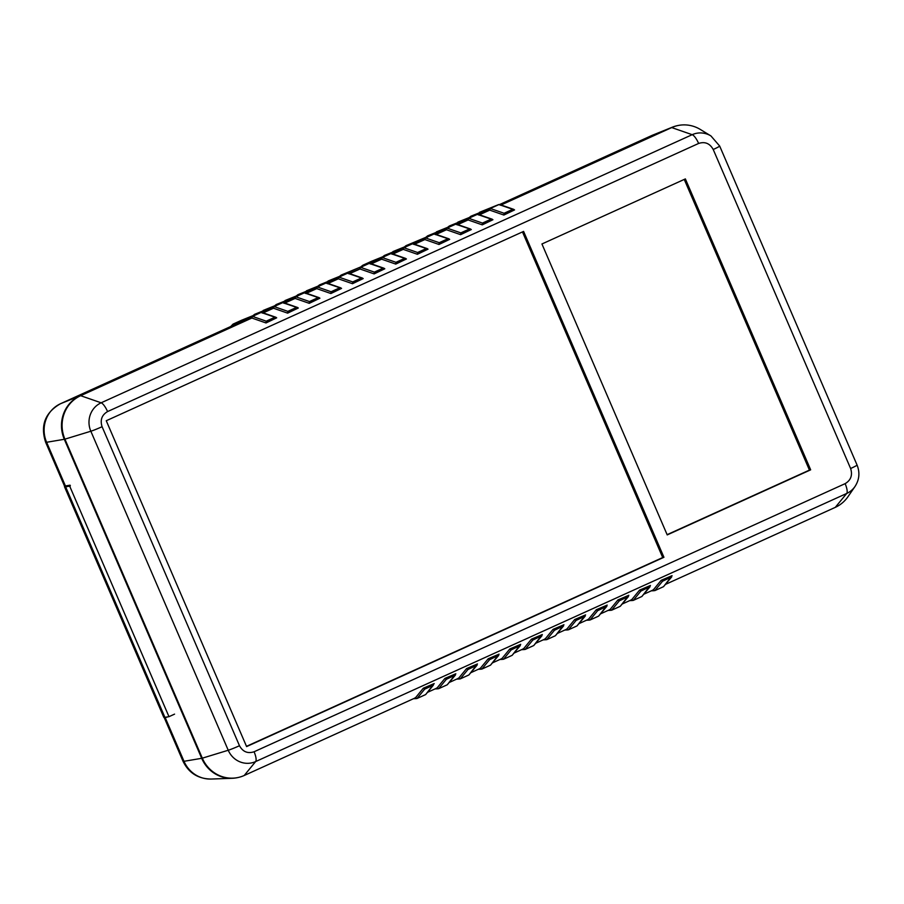 <?xml version="1.0" encoding="UTF-8"?>
<svg xmlns="http://www.w3.org/2000/svg" width="904" height="904" viewBox="0 0 904 904"><rect width="100%" height="100%" fill="white"/><g stroke="black" fill="none" stroke-linecap="round" stroke-linejoin="round"><path stroke-width="1.36" d="M415.422 697.831L423.309 688.204L434.202 683.56L425.648 694.577L417.004 698.498L415.422 697.831L244.227 775.485A33.143 31.595 -102 0 1 202.315 758.173L64.918 439.152A33.143 31.595 -102 0 1 80.659 395.692L251.854 318.038L252.431 316.377L261.087 312.456L262.668 313.134M263.222 312.874L273.471 308.23L274.059 306.569L282.703 302.648L284.285 303.326M284.85 303.066L295.099 298.422L295.676 296.761L304.332 292.839L305.914 293.517M306.479 293.258L316.728 288.613L317.304 286.952L325.948 283.031L327.542 283.709M328.096 283.449L338.345 278.805L338.932 277.144L347.577 273.223L349.159 273.901M349.724 273.641L359.973 268.996L360.549 267.335L369.205 263.414L370.787 264.092M371.341 263.832L381.601 259.177L382.177 257.527L390.822 253.606L392.404 254.273M392.969 254.024L403.218 249.368L403.794 247.719L412.45 243.797L414.032 244.464M414.597 244.216L424.846 239.56L425.422 237.91L434.067 233.989L435.66 234.656M436.214 234.407L446.463 229.752L447.051 228.102L455.695 224.181L457.277 224.847M457.842 224.599L468.091 219.943L468.667 218.293L477.323 214.372L478.905 215.039M479.47 214.79L489.719 210.135L490.296 208.485L498.94 204.564L500.522 205.231M501.087 204.982L671.717 127.577A33.143 31.595 -102 0 1 700.374 129.487L710.939 135.939A21.673 20.668 -102 0 0 692.193 134.685A10.362 3.062 65.6 0 1 698.622 143.453C704.962 141.386 709.832 143.397 713.222 149.488L850.619 468.509C852.732 475.188 850.901 480.227 845.127 483.651L254.08 751.766C247.73 753.834 242.86 751.834 239.481 745.732A10.362 0.644 156.7 0 1 228.237 750.252L202.315 758.173M857.003 465.029A10.362 0.644 156.7 0 1 857.071 465.063C860.043 472.555 859.365 479.685 855.048 486.431L848.031 496.635A33.143 31.595 -102 0 1 835.273 507.37L665.57 584.346M663.513 586.673L671.717 576.876L662.553 581.238L661.299 580.537L672.067 575.656L663.513 586.673L654.858 590.606L653.276 589.928L643.953 594.165M641.885 596.482L650.089 586.685L640.925 591.046L639.682 590.346L650.439 585.464L641.885 596.482L633.241 600.414L631.659 599.736L622.325 603.974M620.268 606.301L628.461 596.493L619.308 600.855L618.053 600.166L628.822 595.273L620.268 606.301L611.612 610.223L610.03 609.545L600.697 613.782M598.64 616.11L606.844 606.301L597.68 610.663L596.437 609.974L607.194 605.081L598.64 616.11L589.984 620.031L588.402 619.353L579.08 623.591M577.012 625.918L585.216 616.11L576.051 620.472L574.808 619.782L585.577 614.889L577.012 625.918L568.367 629.839L566.785 629.161L557.452 633.399M555.395 635.727L563.599 625.918L554.434 630.28L553.18 629.591L563.949 624.709L555.395 635.727L546.739 639.648L545.157 638.97L535.835 643.207M533.767 645.535L541.971 635.727L532.806 640.088L531.563 639.399L542.321 634.518L533.767 645.535L525.122 649.456L523.54 648.778L514.207 653.016M512.139 655.343L520.342 645.535L511.178 649.897L509.935 649.208L520.704 644.326L512.139 655.343L503.494 659.265L501.912 658.587L492.578 662.824M490.522 665.152L498.725 655.343L489.561 659.705L488.318 659.016L499.076 654.134L490.522 665.152L481.866 669.073L480.284 668.395L470.961 672.632M468.893 674.96L477.097 665.152L467.933 669.525L466.69 668.824L477.459 663.943L468.893 674.96L460.249 678.881L458.667 678.203L449.333 682.441M447.277 684.769L455.469 674.96L446.316 679.333L445.062 678.633L455.831 673.751L447.277 684.769L438.621 688.69L437.039 688.012L427.705 692.249M423.309 688.204L434.202 683.56M437.039 688.012L444.937 678.395L455.831 673.751M458.667 678.203L466.566 668.587L477.459 663.943M480.284 668.395L488.183 658.779L499.076 654.134M501.912 658.587L509.811 648.97L520.704 644.326M523.54 648.778L531.428 639.162L542.321 634.518M545.157 638.97L553.056 629.353L563.949 624.709M566.785 629.161L574.684 619.545L585.577 614.889M588.402 619.353L596.301 609.737L607.194 605.081M610.03 609.545L617.929 599.928L628.822 595.273M631.659 599.736L639.557 590.12L650.439 585.464M653.276 589.928L661.174 580.311L672.067 575.656M287.63 313.146L287.834 311.36L296.489 307.428L298.32 308.004L287.63 313.146L273.471 308.23M266.013 322.954L266.217 321.169L274.861 317.236L276.692 317.812L266.013 322.954L251.854 318.038M503.867 215.05L504.082 213.265L512.726 209.344L514.557 209.92L503.867 215.05L489.719 210.135M482.25 224.859L482.453 223.073L491.098 219.152L492.929 219.728L482.25 224.859L468.091 219.943M460.622 234.667L460.825 232.882L469.481 228.961L471.312 229.537L460.622 234.667L446.463 229.752M438.994 244.475L439.208 242.69L447.853 238.769L449.683 239.345L438.994 244.475L424.846 239.56M417.377 254.284L417.58 252.498L426.236 248.577L428.055 249.154L417.377 254.284L403.218 249.368M395.749 264.092L395.952 262.307L404.608 258.386L406.438 258.962L395.749 264.092L381.601 259.177M374.132 273.901L374.335 272.115L382.98 268.194L384.81 268.77L374.132 273.901L359.973 268.996M352.503 283.709L352.707 281.924L361.363 278.003L363.193 278.579L352.503 283.709L338.345 278.805M330.875 293.529L331.09 291.743L339.734 287.811L341.565 288.387L330.875 293.529L316.728 288.613M309.258 303.337L309.462 301.552L318.106 297.619L319.937 298.196L309.258 303.337L295.099 298.422M425.648 694.577L433.332 685.209L424.688 689.142L423.445 688.441M282.703 302.648L298.32 308.004L287.551 312.886M304.332 292.839L319.937 298.196L309.179 303.077M325.948 283.031L341.565 288.387L330.796 293.269M347.577 273.223L363.193 278.579L352.424 283.46M369.205 263.414L384.81 268.77L374.041 273.652M390.822 253.606L406.438 258.962L395.669 263.844M412.45 243.797L428.055 249.154L417.298 254.035M434.067 233.989L449.683 239.345L438.915 244.227M455.695 224.181L471.312 229.537L460.543 234.418M477.323 214.372L492.929 219.728L482.171 224.61M498.94 204.564L514.557 209.92L503.788 214.802M261.087 312.456L276.692 317.812L265.923 322.694M246.6 746.591L663.931 557.282L523.597 231.413L106.254 420.733L246.6 746.591M685.368 178.913L541.937 243.978L667.22 534.908L810.662 469.831L685.368 178.913M663.931 557.282L662.711 557.542L522.478 231.921M246.487 746.342L662.711 557.542M810.662 469.831L809.442 470.103L684.249 179.421M667.118 534.659L809.442 470.103M169.624 716.375L165.206 717.629A29.007 1.797 156.7 0 1 164.212 717.573A29.007 1.797 156.7 0 1 164.223 717.426M65.427 485.956L46.624 442.282A29.007 1.797 156.7 0 1 45.629 442.226L64.433 485.9A29.007 1.797 -23.3 0 0 65.427 485.956L70.06 485.177L70.342 485.843M232.012 325.926L60.511 403.715A29.007 8.588 65.6 0 1 60.602 403.681L232.554 325.711L233.017 324.129L241.854 320.129M164.212 717.573L183.015 761.247A29.007 1.797 -23.3 0 0 184.009 761.304L201.694 758.309L64.308 439.287L46.624 442.282A29.436 28.058 -102 0 1 60.602 403.681L80.049 395.816L251.459 318.072L232.554 325.711M263.041 312.818L273.076 308.264L262.375 312.581M284.67 303.009L294.704 298.456L284.003 302.772M306.286 293.19L316.332 288.647L305.631 292.964M327.915 283.381L337.949 278.827L327.248 283.155M349.543 273.573L359.577 269.019L348.876 273.347M392.788 253.956L402.822 249.402L392.121 253.73M414.405 244.148L424.451 239.594L413.749 243.922M436.033 234.339L446.067 229.785L435.366 234.113M457.661 224.531L467.696 219.977L456.995 224.305M479.278 214.723L489.324 210.169L478.623 214.497M500.906 204.914L671.107 127.713L651.66 135.566A29.007 8.588 -114.4 0 0 651.558 135.611A29.007 8.588 -114.4 0 0 651.456 135.656M677.582 125.611A33.143 31.595 78 0 0 672.271 127.215A33.143 31.595 78 0 0 671.107 127.713M499.053 204.519L489.911 208.541L489.324 210.169M477.425 214.327L468.283 218.35L467.696 219.977M455.808 224.135L446.666 228.158L446.067 229.785M434.18 233.944L425.038 237.967L424.451 239.594M412.563 243.752L403.41 247.775L402.822 249.402M390.935 253.561L381.793 257.583L381.194 259.211L371.16 263.765M340.672 276.658L341.136 275.087L369.307 263.369M360.165 267.392L359.577 269.019M347.69 273.177L338.537 277.2L337.949 278.827M326.061 282.986L316.92 287.009L316.332 288.647M304.433 292.794L295.292 296.817L294.704 298.456M282.816 302.603L273.675 306.625L273.076 308.264M261.188 312.411L252.046 316.434L251.459 318.072M80.049 395.816A33.143 31.595 78 0 0 64.308 439.287M201.694 758.309A33.143 31.595 78 0 0 232.238 778.287A33.143 31.595 78 0 0 237.752 777.576M415.015 697.854L416.597 698.509M413.399 698.736L416.36 698.589M436.643 688.046L438.214 688.701M435.027 688.927L437.977 688.78M458.271 678.237L459.842 678.893M456.656 679.119L459.605 678.972M479.888 668.429L481.459 669.084M478.272 669.31L481.233 669.163M501.517 658.62L503.087 659.276M499.901 659.502L502.85 659.344M523.133 648.812L524.716 649.467M521.518 649.693L524.478 649.535M546.095 639.727L543.146 639.885M546.332 639.659L544.762 639.004M566.39 629.195L567.961 629.839M564.774 630.077L567.723 629.918M588.007 619.387L589.577 620.031M586.391 620.268L589.351 620.11M609.635 609.578L611.206 610.223M608.019 610.46L610.968 610.302M631.263 599.77L632.834 600.414M629.647 600.651L632.597 600.493M652.88 589.962L654.451 590.606M381.194 259.211L370.493 263.539M65.099 486.002A33.143 2.045 -23.3 0 0 64.5 486.759L163.782 717.301A33.143 2.045 -23.3 0 0 164.912 717.358L168.98 716.669L174.574 714.126M64.5 486.759A33.143 2.045 -23.3 0 0 65.63 486.827L69.687 486.137L168.98 716.669M244.227 775.485L255.651 761.563A21.673 20.668 -102 0 1 228.237 750.252L90.841 431.231A21.673 20.668 -102 0 1 101.146 402.8L692.193 134.685L671.717 127.577M835.273 507.37L846.709 493.46L255.651 761.563A10.362 3.062 -114.4 0 0 254.08 751.766M424.688 689.142L417.004 698.498M446.316 679.333L438.621 688.69M467.933 669.525L460.249 678.881M489.561 659.705L481.866 669.073M511.178 649.897L503.494 659.265M532.806 640.088L525.122 649.456M554.434 630.28L546.739 639.648M576.051 620.472L568.367 629.839M597.68 610.663L589.984 620.031M619.308 600.855L611.612 610.223M640.925 591.046L633.241 600.414M662.553 581.238L654.858 590.606M855.048 486.431A21.673 20.668 -102 0 1 846.709 493.46A10.362 3.062 -114.4 0 0 845.127 483.651M80.659 395.692L101.146 402.8A10.362 3.062 65.6 0 1 107.565 411.569L698.622 143.453M490.296 208.485L504.082 213.265M468.667 218.293L482.453 223.073M447.051 228.102L460.825 232.882M425.422 237.91L439.208 242.69M403.794 247.719L417.58 252.498M382.177 257.527L395.952 262.307M360.549 267.335L374.335 272.115M338.932 277.144L352.707 281.924M317.304 286.952L331.09 291.743M295.676 296.761L309.462 301.552M274.059 306.569L287.834 311.36M252.431 316.377L266.217 321.169M64.918 439.152L90.841 431.231A10.362 0.644 -23.3 0 0 102.084 426.711C99.971 420.032 101.802 414.992 107.565 411.569M719.607 146.007A10.362 0.644 156.7 0 1 719.674 146.041L857.071 465.063A10.362 0.644 156.7 0 1 850.619 468.509M710.939 135.939L719.674 146.041A10.362 0.644 156.7 0 1 713.222 149.488M239.481 745.732L102.084 426.711M183.015 761.247C188.733 772.954 198.112 778.886 211.14 779.045A29.436 28.058 -102 0 1 184.009 761.304L165.206 717.629M499.697 204.496L651.66 135.566A29.436 28.058 -102 0 1 652.688 135.125L499.686 204.496M273.675 306.625L254.747 314.276L254.171 315.903M282.319 302.704L263.482 310.321M241.56 320.253L260.736 312.501M295.292 296.817L276.375 304.467L275.799 306.083M263.188 310.445L282.364 302.693M316.92 287.009L297.992 294.659L297.416 296.275M325.564 283.088L306.727 290.704M338.537 277.2L319.62 284.85L319.044 286.466M347.192 273.279L328.355 280.895M306.433 290.828L325.609 283.065M328.05 281.02L347.238 273.257M403.41 247.775L384.494 255.425L383.917 257.041M412.066 243.854L393.229 251.459M425.038 237.967L406.111 245.617L405.546 247.233M433.683 234.046L406.009 245.662L433.728 234.023M392.924 251.594L412.111 243.831M446.666 228.158L427.739 235.808L427.163 237.424M468.283 218.35L449.356 225.989L448.791 227.616M476.939 214.429L458.091 222.034M489.911 208.541L470.984 216.18L470.408 217.807M498.556 204.62L479.719 212.225M457.797 222.169L476.973 214.406M479.425 212.361L498.601 204.598M252.046 316.434L233.119 324.084L260.691 312.513M285.02 300.546L303.947 292.896L285.065 300.523M361.159 266.567L362.866 265.234L362.289 266.849M381.793 257.583L362.866 265.234L371.51 261.301L390.438 253.662M455.356 224.215L436.429 231.865L455.311 224.237M65.63 486.827L164.912 717.358M283.54 302.614L297.608 307.496M305.168 292.806L319.225 297.687M326.785 282.997L340.853 287.879M348.413 273.189L362.47 278.07M370.041 263.38L384.098 268.262M391.658 253.572L405.726 258.454M413.286 243.764L427.343 248.645M434.903 233.955L448.972 238.837M456.531 224.147L470.588 229.028M478.159 214.327L492.217 219.209M499.776 204.519L513.845 209.4M261.923 312.422L275.98 317.304M60.511 403.715C45.132 412.529 40.171 425.366 45.629 442.226M230.757 326.491L233.017 324.129M253.041 315.609L254.634 314.321M274.658 305.801L276.262 304.512M296.286 295.992L297.891 294.704M317.914 286.184L319.507 284.896M339.531 276.375L341.136 275.087M382.776 256.759L384.381 255.47M362.753 265.279L390.483 253.64M404.404 246.95L406.009 245.662M426.033 237.13L427.626 235.854M447.649 227.322L449.254 226.045M469.278 217.514L470.871 216.237M652.688 135.125L672.271 127.215M651.264 590.843L654.044 590.707M211.14 779.045L232.238 778.287"/></g></svg>
